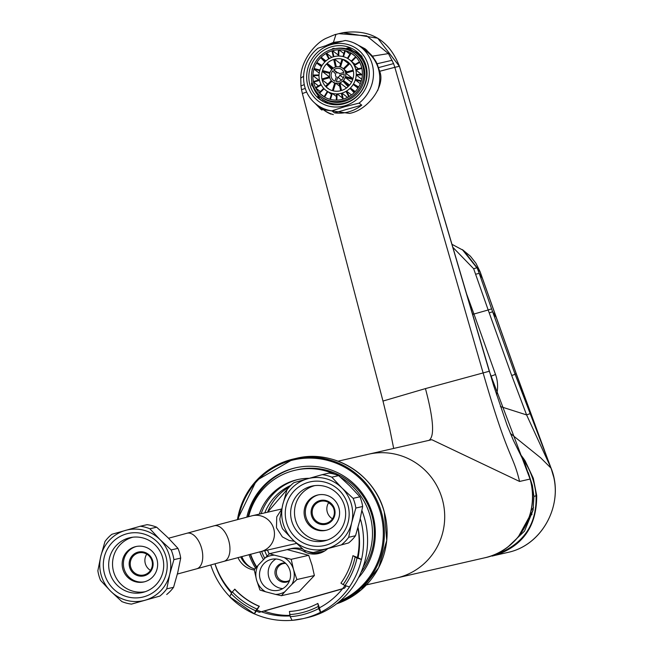 <?xml version="1.0" encoding="UTF-8"?>
<svg xmlns="http://www.w3.org/2000/svg" width="653" height="653" viewBox="0 0 653 653"><rect width="100%" height="100%" fill="white"/><g stroke="black" fill="none" stroke-linecap="round" stroke-linejoin="round"><path stroke-width="0.98" d="M314.991 103.247L320.917 109.361L349.535 113.402C367.868 110.194 385.89 85.665 379.646 71.291L394.828 67.316L393.588 63.594L388.437 53.595L366.668 35.85L338.825 33.662L335.969 34.413L333.397 42.404L326.329 45.424M428.841 440.465C434.767 436.767 433.633 419.479 425.454 388.6L489.268 371.255L530.081 479.049L519.568 481.457C512.581 452.358 508.777 461.753 483.049 372.683L394.828 67.316L399.416 66.271L489.268 371.255M431.804 439.706L519.568 481.457M365.411 454.994A63.463 62.051 77.1 0 1 368.414 454.227A63.463 62.051 77.1 0 1 442.285 499.161A63.463 62.051 77.1 0 1 399.758 577.187A63.463 62.051 77.1 0 1 396.755 577.954A63.463 62.051 -102.9 0 0 442.285 499.161A63.463 62.051 -102.9 0 0 368.414 454.227L431.821 439.698M425.454 388.6L383.107 401.024M379.646 71.291L377.083 63.774L372.488 56.15L365.223 48.885L354.31 43.114M360.619 46.902A37.474 35.286 127.3 0 1 366.847 50.199M342.074 41.196L333.397 42.404M377.083 63.774L392.184 60.264M378.609 67.61L393.588 63.594M388.437 53.595L372.488 56.15M336.679 34.209L336.262 34.331M303.621 76.262L300.772 78.099C300.592 61.08 315.179 43.041 326.263 38.241C341.348 31.785 333.079 35.719 335.675 34.495L338.825 33.662M321.929 110.088A37.474 35.286 127.3 0 1 316.664 104.602M306.641 92.024L302.666 93.444M393.686 448.44L389.604 428.164L382.976 401.024L302.355 93.461L301.506 89.665L305.261 88.457M304.265 84.612L300.96 85.992L301.506 89.665M376.479 62.517A36.266 34.152 -52.7 0 0 367.247 51.954M323.3 109.647A36.266 34.152 -52.7 0 0 330.924 114.12M377.679 90.612A36.266 34.152 -52.7 0 0 366.798 51.611L360.513 46.82A36.266 34.152 127.3 0 1 359.101 103.117L344.996 106.627L331.83 110.847L334.483 112.871A36.266 34.152 127.3 0 0 348.743 111.851A36.266 34.152 127.3 0 0 361.746 105.141L359.101 103.117M331.83 110.847A36.266 34.152 127.3 0 1 316.558 104.521L322.851 109.312A36.266 34.152 -52.7 0 0 333.332 114.61M316.558 104.521A36.266 34.152 127.3 0 1 317.97 48.216L331.136 43.996L345.241 40.486A36.266 34.152 127.3 0 1 360.513 46.82M361.746 105.141L334.483 112.871M344.719 105.827A32.487 30.593 127.3 0 1 307.392 83.886A32.487 30.593 127.3 0 1 331.177 44.624A32.487 30.593 127.3 0 1 368.512 66.557A32.487 30.593 127.3 0 1 344.719 105.827M344.245 103.688A30.226 28.463 -52.7 0 0 366.292 80.319A30.226 28.463 -52.7 0 0 356.26 51.187A30.226 28.463 -52.7 0 0 331.651 46.755A30.226 28.463 -52.7 0 0 309.604 70.124A30.226 28.463 -52.7 0 0 319.635 99.264A30.226 28.463 -52.7 0 0 344.245 103.688M313.53 82.115A25.687 24.194 -52.7 0 0 315.538 87.6L320.966 84.417A19.345 18.211 127.3 0 1 319.497 80.417L313.53 82.115L318.476 85.878M335.022 48.681A28.561 26.895 127.3 0 1 346.621 48.779A28.561 26.895 -52.7 0 1 348.008 49.138A28.561 26.895 127.3 0 1 356.35 53.334A28.561 26.895 127.3 0 1 358.832 55.497A28.561 26.895 -52.7 0 1 359.819 56.533A28.561 26.895 127.3 0 1 365.745 67.732A28.561 26.895 -52.7 0 1 366.055 69.153A28.561 26.895 127.3 0 1 365.492 82.188A28.561 26.895 -52.7 0 1 365.06 83.625A28.561 26.895 127.3 0 1 358.162 95.012A28.561 26.895 -52.7 0 1 357.085 96.064A28.561 26.895 127.3 0 1 345.706 102.75A28.561 26.895 -52.7 0 1 344.996 102.954A28.561 26.895 -52.7 0 1 344.278 103.15A28.561 26.895 127.3 0 1 331.463 103.337A28.561 26.895 -52.7 0 1 330.075 102.97A28.561 26.895 127.3 0 1 321.733 98.774A28.561 26.895 127.3 0 1 319.252 96.611A28.561 26.895 -52.7 0 1 318.264 95.583A28.561 26.895 127.3 0 1 312.346 84.384L311.767 84.547A29.165 27.467 127.3 0 1 311.457 83.119L312.028 82.955A28.561 26.895 127.3 0 1 311.579 79.454M312.118 70.32L312.028 69.773A29.165 27.467 127.3 0 1 312.469 68.336L312.648 68.385M335.12 48.657L333.675 48.387A29.165 27.467 127.3 0 0 332.965 48.583A29.165 27.467 127.3 0 0 332.255 48.787L332.353 49.244M319.252 96.611L319.121 98.579L322.451 101.142M319.121 98.579A30.226 28.463 127.3 0 1 318.142 97.55L317.831 96.007A29.165 27.467 127.3 0 0 318.819 97.036M311.767 84.547L311.832 85.625L312.958 86.49M311.832 85.625A30.226 28.463 127.3 0 1 311.514 84.204L311.457 83.119M312.885 75.626A25.687 24.194 -52.7 0 0 313.399 81.543L319.374 79.854A19.345 18.211 127.3 0 1 318.999 75.544L312.885 75.626L318.688 80.041M313.938 69.096A25.687 24.194 -52.7 0 0 312.909 75.038L319.023 74.948A19.345 18.211 127.3 0 1 319.766 70.622L313.938 69.096L319.219 73.12M331.961 49.359A27.197 25.614 127.3 0 1 354.106 53.342A27.197 25.614 127.3 0 1 363.141 79.568A27.197 25.614 127.3 0 1 343.298 100.595A27.197 25.614 127.3 0 1 321.145 96.611A27.197 25.614 127.3 0 1 312.118 70.385A27.197 25.614 127.3 0 1 331.961 49.359M355.885 70.108A19.345 18.211 127.3 0 1 356.252 74.418L362.366 74.328A25.687 24.194 -52.7 0 0 361.852 68.41L355.885 70.108L361.444 74.336M345.674 73.152A8.465 7.967 127.3 0 1 345.527 76.572L353.028 78.531A16.619 15.656 -52.7 0 0 353.355 70.973L345.674 73.152L352.587 78.417M339.797 75.119A2.269 2.139 127.3 0 1 337.699 77.185L336.36 81.576A6.799 6.408 -52.7 0 0 344.139 73.887L339.797 75.119L343.372 77.838M343.829 72.467A6.799 6.408 -52.7 0 0 333.765 69.838L336.777 72.989A2.269 2.139 127.3 0 1 339.478 73.699L343.829 72.467M332.695 70.899A6.799 6.408 -52.7 0 0 334.973 81.209L336.311 76.825A2.269 2.139 127.3 0 1 335.699 74.05L332.695 70.899M353.167 70.116A16.619 15.656 -52.7 0 0 349.73 63.627L343.927 69.357A8.465 7.967 127.3 0 1 345.478 72.295L353.167 70.116M349.135 63.006A16.619 15.656 -52.7 0 0 347.698 61.757A16.619 15.656 -52.7 0 0 342.858 59.317L340.491 67.063A8.465 7.967 127.3 0 1 342.752 68.247A8.465 7.967 127.3 0 1 343.339 68.736L349.135 63.006M342.025 59.097A16.619 15.656 -52.7 0 0 334.589 59.203L336.295 66.9A8.465 7.967 127.3 0 1 339.658 66.851L342.025 59.097M333.74 59.447A16.619 15.656 -52.7 0 0 327.137 63.317L332.45 68.892A8.465 7.967 127.3 0 1 335.438 67.137L333.74 59.447M326.492 63.953A16.619 15.656 -52.7 0 0 322.492 70.557L329.994 72.516A8.465 7.967 127.3 0 1 331.806 69.528L326.492 63.953M322.231 71.422A16.619 15.656 -52.7 0 0 321.905 78.98L329.585 76.801A8.465 7.967 127.3 0 1 329.732 73.381L322.231 71.422L329.373 76.866M322.092 79.837A16.619 15.656 -52.7 0 0 325.529 86.335L331.332 80.597A8.465 7.967 127.3 0 1 329.773 77.658L322.092 79.837L327.741 84.139M326.116 86.947A16.619 15.656 -52.7 0 0 327.553 88.196A16.619 15.656 -52.7 0 0 332.393 90.636L334.76 82.89A8.465 7.967 127.3 0 1 332.499 81.707A8.465 7.967 127.3 0 1 331.92 81.217L326.116 86.947L329.136 89.257M333.226 90.857A16.619 15.656 -52.7 0 0 340.662 90.751L338.964 83.062A8.465 7.967 127.3 0 1 335.593 83.102L333.226 90.857M341.519 90.506A16.619 15.656 -52.7 0 0 348.122 86.637L342.801 81.062A8.465 7.967 127.3 0 1 339.813 82.817L341.519 90.506M348.767 86A16.619 15.656 -52.7 0 0 352.767 79.397L345.257 77.438A8.465 7.967 127.3 0 1 343.445 80.425L348.767 86M361.729 67.839A25.687 24.194 -52.7 0 0 359.713 62.353L354.293 65.537A19.345 18.211 127.3 0 1 355.754 69.536L361.729 67.839M359.444 61.847A25.687 24.194 -52.7 0 0 356.073 57.154L351.567 61.611A19.345 18.211 127.3 0 1 354.024 65.022L359.444 61.847M355.681 56.738A25.687 24.194 -52.7 0 0 353.191 54.542A25.687 24.194 -52.7 0 0 351.175 53.171L347.886 58.59A19.345 18.211 127.3 0 1 349.347 59.594A19.345 18.211 127.3 0 1 351.167 61.194L355.681 56.738M350.685 52.877A25.687 24.194 -52.7 0 0 345.347 50.673L343.511 56.697A19.345 18.211 127.3 0 1 347.396 58.305L350.685 52.877M344.792 50.526A25.687 24.194 -52.7 0 0 338.997 49.832L338.736 56.044A19.345 18.211 127.3 0 1 342.956 56.55L344.792 50.526M338.417 49.84A25.687 24.194 -52.7 0 0 332.557 50.697L333.879 56.68A19.345 18.211 127.3 0 1 338.148 56.052L338.417 49.84M331.985 50.861A25.687 24.194 -52.7 0 0 326.459 53.228L329.283 58.566A19.345 18.211 127.3 0 1 333.316 56.844L331.985 50.861M325.945 53.53A25.687 24.194 -52.7 0 0 321.121 57.235L325.251 61.57A19.345 18.211 127.3 0 1 328.769 58.868L325.945 53.53M320.696 57.66A25.687 24.194 -52.7 0 0 316.909 62.451L322.068 65.488A19.345 18.211 127.3 0 1 324.827 61.994L320.696 57.66M316.599 62.974A25.687 24.194 -52.7 0 0 314.109 68.524L319.946 70.051A19.345 18.211 127.3 0 1 321.758 66.002L316.599 62.974L321.398 66.63M315.807 88.114A25.687 24.194 -52.7 0 0 319.178 92.799L323.692 88.343A19.345 18.211 127.3 0 1 321.235 84.931L315.807 88.114L320.394 91.608M319.57 93.216A25.687 24.194 -52.7 0 0 322.06 95.411A25.687 24.194 -52.7 0 0 324.084 96.783L327.365 91.363A19.345 18.211 127.3 0 1 325.904 90.367A19.345 18.211 127.3 0 1 324.084 88.759L319.57 93.216L324.141 96.693M324.574 97.077A25.687 24.194 -52.7 0 0 329.904 99.28L331.74 93.257A19.345 18.211 127.3 0 1 327.855 91.649L324.574 97.077M330.459 99.427A25.687 24.194 -52.7 0 0 336.254 100.129L336.524 93.91A19.345 18.211 127.3 0 1 332.295 93.403L330.459 99.427M336.834 100.121A25.687 24.194 -52.7 0 0 342.694 99.256L341.372 93.273A19.345 18.211 127.3 0 1 337.103 93.901L336.834 100.121M343.266 99.093A25.687 24.194 -52.7 0 0 348.792 96.726L345.968 91.387A19.345 18.211 127.3 0 1 341.943 93.118L343.266 99.093M349.314 96.424A25.687 24.194 -52.7 0 0 354.13 92.718L350 88.384A19.345 18.211 127.3 0 1 346.49 91.085L349.314 96.424M354.563 92.293A25.687 24.194 -52.7 0 0 358.342 87.502L353.183 84.474A19.345 18.211 127.3 0 1 350.432 87.959L354.563 92.293M358.652 86.988A25.687 24.194 -52.7 0 0 361.142 81.429L355.314 79.903A19.345 18.211 127.3 0 1 353.502 83.951L358.652 86.988M361.321 80.858A25.687 24.194 -52.7 0 0 362.342 74.915L356.228 75.005A19.345 18.211 127.3 0 1 355.485 79.331L361.321 80.858M321.145 96.611L322.198 97.411A27.197 25.614 -52.7 0 0 344.343 101.403A27.197 25.614 -52.7 0 0 364.186 80.368A27.197 25.614 -52.7 0 0 355.159 54.142L354.106 53.342M312.028 82.955A28.561 26.895 -52.7 0 0 312.346 84.384M319.586 56.754L319.529 56.689A29.165 27.467 127.3 0 1 320.599 55.627L320.966 55.709M331.863 57.342L326.459 53.228M325.961 60.925L321.121 57.235M333.789 48.902L333.675 48.387M338.197 54.999L332.557 50.697M343.87 53.538L338.997 49.832M348.155 48.004A30.226 28.463 127.3 0 1 349.543 48.363L348.188 48.559A29.165 27.467 127.3 0 0 346.8 48.2L348.155 48.004M357.648 54.33L357.877 53.587L356.26 52.354L352.742 50.795L349.543 48.363M357.877 53.587A30.226 28.463 127.3 0 1 359.876 54.493M351.534 94.93L346.49 91.085M347.559 97.395L341.943 93.118M346.147 103.084L345.706 102.75L345.804 103.207M344.278 103.15L344.392 103.647M342.409 97.942L337.103 93.901M336.409 96.538L332.295 93.403M333.177 104.643L331.463 103.337L331.487 104.407M331.283 103.909A29.165 27.467 127.3 0 1 329.896 103.549L330.14 104.137M330.075 102.97L329.896 103.549M327.414 103.092A28.561 26.895 -52.7 0 0 327.765 103.362A28.561 26.895 -52.7 0 0 328.059 103.582M331.406 94.358L327.855 91.649M326.443 102.358L325.953 102.839M323.341 99.999L322.313 101.011M318.264 95.583L317.831 96.007M348.008 49.138L348.188 48.559M346.621 48.779L346.8 48.2M356.032 53.097L356.26 52.354M349.918 54.15L345.347 50.673M355.052 56.125L351.175 53.171M358.832 55.497L361.068 55.138M359.264 55.072A29.165 27.467 127.3 0 1 360.252 56.101L362.048 56.166M360.252 56.101L359.819 56.533L363.288 59.17M354.293 65.537L358.513 68.753M351.567 61.611L355.167 64.353M365.745 67.732L366.472 67.61M366.317 67.569A29.165 27.467 127.3 0 1 366.627 68.989L366.725 69.014M366.627 68.989L366.055 69.153L366.831 69.74M356.228 75.005L361.746 79.209M353.183 84.474L357.958 88.106M355.314 79.903L360.301 83.706M355.216 91.608L350.432 87.959M341.519 80.099L337.699 77.185M337.609 72.761L333.765 69.838M343.927 69.357L347.159 71.822M348.514 63.619L342.858 59.317M340.597 63.782L334.589 59.203M333.438 68.124L327.137 63.317M339.658 86.204L335.593 83.102M346.547 87.943L339.813 82.817M345.257 77.438L351.534 82.213M349.575 85.094L343.445 80.425M358.505 577.709A66.492 65.006 -102.9 0 0 372.798 514.931A66.492 65.006 -102.9 0 0 295.401 467.85A66.492 65.006 -102.9 0 0 246.842 517.062M249.03 554.585A66.492 65.006 -102.9 0 0 255.609 568.192M248.083 516.743A66.492 65.006 77.1 0 1 296.021 467.711M256.425 567.237A66.492 65.006 77.1 0 1 250.254 554.266M290.814 485.391A51.375 50.232 -102.9 0 0 264.791 512.858M264.694 550.708A51.375 50.232 -102.9 0 0 267.085 556.03M480.126 271.966L516.09 373.336L515.111 374.332L551.067 468.103L553.475 476.38M510.328 433.388L540.708 457.843L550.985 468.087L552.838 473.833C562.576 506.018 542.325 543.704 510.017 551.924L495.145 555.336C522.971 546.006 536.823 526.089 536.701 495.578L533.321 478.306L525.2 461.018A63.463 62.051 77.1 0 0 520.588 454.692M523.975 461.549L524.579 461.377C531.354 472.323 535.174 483.8 536.048 495.798C536.937 524.824 523.233 544.553 494.917 554.977L495.145 555.336L492.133 556.103M532.048 514.221L529.199 517.103M533.15 509.887L518.376 536.742M508.418 546.496L524.53 531.101L533.134 509.985L533.917 496.402L532.375 485.44L528.187 472.527M494.917 554.977L491.268 555.891M452.766 247.226L473.662 268.742L488.183 309.987L473.964 314.02L466.275 293.034M511.715 375.483L515.111 374.332L491.578 308.836L488.183 309.987L511.715 375.483L526.596 414.916L551.067 468.103M500.378 406.541L526.596 414.916L529.991 413.684M451.9 244.279L463.663 250.572L477.082 267.73L479.237 273.37L475.751 274.187M473.662 268.742L477.082 267.73L480.053 271.787L462.291 249.568M482.306 278.202L479.237 273.37L491.578 308.836M516.041 373.402L550.822 467.662M311.571 515.65A12.244 11.966 -102.9 0 0 326.394 524.171A12.244 11.966 -102.9 0 0 334.597 509.12A12.244 11.966 -102.9 0 0 319.774 500.606A12.244 11.966 -102.9 0 0 311.571 515.65M332.459 518.784A11.33 11.085 77.1 0 1 328.737 502.549M333.936 509.324A11.33 11.085 -102.9 0 0 320.737 501.292A11.33 11.085 -102.9 0 0 312.607 515.364A11.33 11.085 -102.9 0 0 325.798 523.388A11.33 11.085 -102.9 0 0 333.936 509.324M326.516 530.187A18.137 17.729 77.1 0 1 306.028 517.225A18.137 17.729 77.1 0 1 318.419 494.86M327.267 540.088A27.957 27.336 77.1 0 1 295.548 520.123A27.957 27.336 77.1 0 1 314.795 485.62M338.907 507.83A18.137 17.729 -102.9 0 0 317.799 494.99A18.137 17.729 -102.9 0 0 304.788 517.503A18.137 17.729 -102.9 0 0 325.896 530.342A18.137 17.729 -102.9 0 0 338.907 507.83M291.703 521.012A28.103 27.483 -102.9 0 0 324.419 540.913A28.103 27.483 -102.9 0 0 344.58 506.026A28.103 27.483 -102.9 0 0 311.865 486.118A28.103 27.483 -102.9 0 0 291.703 521.012M347.918 505.022A32.642 31.915 -102.9 0 0 308.379 482.314A32.642 31.915 -102.9 0 0 286.504 522.433A32.642 31.915 -102.9 0 0 326.043 545.149A32.642 31.915 -102.9 0 0 347.918 505.022M313.432 552.528L348.661 542.912L313.432 552.528A39.286 38.413 77.1 0 1 303.833 550.006L292.577 539.566A36.266 35.458 77.1 0 1 283.1 523.404A36.266 35.458 77.1 0 1 282.757 504.655A36.266 35.458 77.1 0 1 307.4 478.82A36.266 35.458 77.1 0 1 341.658 487.701L342.05 488.093A36.266 35.458 77.1 0 1 351.33 504.059A36.266 35.458 77.1 0 1 351.73 522.539L351.6 523.077A36.266 35.458 77.1 0 1 327.022 548.642A36.266 35.458 77.1 0 1 292.577 539.566L282.545 528.84A39.286 38.413 77.1 0 1 280.872 524.065A39.286 38.413 77.1 0 1 279.811 519.119L282.757 504.655L286.945 489.897A39.286 38.413 77.1 0 1 293.801 482.706L322.231 474.649A39.286 38.413 77.1 0 1 331.822 477.172L341.658 487.701M351.6 523.077L348.71 537.28A39.286 38.413 77.1 0 1 341.862 544.471M348.71 537.28L355.518 535.721L359.762 520.702L362.652 506.491L355.844 508.05L351.73 522.539M342.05 488.093L353.118 498.345A39.286 38.413 77.1 0 1 354.791 503.112A39.286 38.413 77.1 0 1 355.844 508.05M362.652 506.491A39.286 38.413 -102.9 0 0 361.591 501.553A39.286 38.413 -102.9 0 0 359.917 496.786L349.69 485.865L338.621 475.613L331.822 477.172M353.118 498.345L359.917 496.786M322.231 474.649L329.03 473.09A39.286 38.413 -102.9 0 1 338.621 475.613M348.661 542.912A39.286 38.413 -102.9 0 0 355.518 535.721M152.647 560.707A12.244 11.966 -102.9 0 0 137.824 552.185A12.244 11.966 -102.9 0 0 129.621 567.237A12.244 11.966 -102.9 0 0 144.444 575.75A12.244 11.966 -102.9 0 0 152.647 560.707M150.508 570.363A11.33 11.085 77.1 0 1 146.786 554.136M130.657 566.951A11.33 11.085 -102.9 0 0 143.848 574.975A11.33 11.085 -102.9 0 0 151.978 560.903A11.33 11.085 -102.9 0 0 138.787 552.879A11.33 11.085 -102.9 0 0 130.657 566.951M144.566 581.774A18.137 17.729 77.1 0 1 124.078 568.804A18.137 17.729 77.1 0 1 136.469 546.447M145.317 591.675A27.957 27.336 77.1 0 1 113.598 571.71A27.957 27.336 77.1 0 1 132.837 537.207M122.837 569.09A18.137 17.729 -102.9 0 0 143.946 581.929A18.137 17.729 -102.9 0 0 156.957 559.417A18.137 17.729 -102.9 0 0 135.848 546.577A18.137 17.729 -102.9 0 0 122.837 569.09M162.63 557.605A28.103 27.483 -102.9 0 0 129.914 537.705A28.103 27.483 -102.9 0 0 109.745 572.599A28.103 27.483 -102.9 0 0 142.46 592.5A28.103 27.483 -102.9 0 0 162.63 557.605M104.553 574.02A32.642 31.915 -102.9 0 0 144.093 596.736A32.642 31.915 -102.9 0 0 165.968 556.609A32.642 31.915 -102.9 0 0 126.429 533.893A32.642 31.915 -102.9 0 0 104.553 574.02M166.768 588.859L173.567 587.308L177.747 572.55L180.701 558.086A39.286 38.413 -102.9 0 0 179.64 553.14A39.286 38.413 -102.9 0 0 177.967 548.365L167.935 537.639L156.671 527.2L149.872 528.759L159.895 539.484A36.266 35.458 77.1 0 1 169.38 555.646A36.266 35.458 77.1 0 1 169.715 574.395A36.266 35.458 77.1 0 1 145.072 600.229A36.266 35.458 77.1 0 1 110.814 591.34L110.43 590.949A36.266 35.458 77.1 0 1 101.142 574.991A36.266 35.458 77.1 0 1 100.742 556.503L100.872 555.964A36.266 35.458 77.1 0 1 125.449 530.407A36.266 35.458 77.1 0 1 159.895 539.484L171.168 549.924A39.286 38.413 77.1 0 1 172.841 554.699A39.286 38.413 77.1 0 1 173.894 559.645L169.715 574.395L166.768 588.859A39.286 38.413 77.1 0 1 159.903 596.058L131.473 604.115A39.286 38.413 77.1 0 1 121.891 601.593L110.814 591.34M180.701 558.086L173.894 559.645M171.168 549.924L177.967 548.365M100.872 555.964L104.994 541.484A39.286 38.413 77.1 0 1 111.851 534.293L140.281 526.236A39.286 38.413 77.1 0 1 149.872 528.759M140.281 526.236L147.08 524.677A39.286 38.413 -102.9 0 1 156.671 527.2M110.43 590.949L100.586 580.419A39.286 38.413 77.1 0 1 98.921 575.652A39.286 38.413 77.1 0 1 97.86 570.714L100.742 556.503M131.473 604.115L159.903 596.058M166.711 594.499A39.286 38.413 -102.9 0 0 173.567 587.308M361.052 572.33A64.223 62.794 -102.9 0 0 371.9 515.25A64.223 62.794 -102.9 0 0 297.148 469.776L295.287 470.201A64.223 62.794 77.1 0 1 334.875 474.307M264.783 558.323A54.55 53.334 77.1 0 1 261.641 551.41M261.151 513.691A54.55 53.334 77.1 0 1 298.38 479.424M340.376 477.163A64.223 62.794 77.1 0 1 370.047 515.674A64.223 62.794 77.1 0 1 363.076 567.114M256.711 566.902A64.223 62.794 77.1 0 1 250.572 554.185M248.654 516.605A64.223 62.794 77.1 0 1 295.287 470.201M259.78 551.834A54.55 53.334 -102.9 0 0 263.461 559.711M309.187 478.314A54.55 53.334 -102.9 0 0 297.45 479.629A54.55 53.334 -102.9 0 0 259.298 514.123M289.63 580.37A9.069 8.864 77.1 0 1 276.709 574.869A9.069 8.864 77.1 0 1 285.745 563.417M359.705 520.947L360.823 520.4A80.09 78.303 77.1 0 1 361.525 559.441L361.403 559.466A80.09 78.303 77.1 0 1 349.396 586.933L349.518 586.908A80.09 78.303 77.1 0 1 320.664 612.261L320.541 612.285A80.09 78.303 77.1 0 1 302.927 618.669L307.065 617.722A80.09 78.303 -102.9 0 0 367.296 547.173A80.09 78.303 -102.9 0 0 364.521 518.294A80.09 78.303 -102.9 0 0 361.933 510.573M308.518 551.728A21.157 20.684 77.1 0 1 308.028 551.459A15.109 14.774 -102.9 0 0 307.963 551.418M251.658 567.849A21.157 20.684 77.1 0 1 241.814 556.511M361.525 559.441L357.395 557.523A75.552 73.871 -102.9 0 0 357.917 527.746M357.395 557.523L352.938 555.679L357.02 557.997A76.156 74.466 77.1 0 1 345.004 585.463L343.078 584.566A74.042 72.393 -102.9 0 0 355.085 557.099M292.087 620.35L302.927 618.669A80.09 78.303 77.1 0 1 292.111 620.35L290.218 616.677L289.418 611.477A71.022 69.438 -102.9 0 0 300.715 609.878A71.022 69.438 -102.9 0 0 317.848 603.421L319.415 607.812A75.552 73.871 -102.9 0 0 345.037 585.48M291.989 620.334A80.09 78.303 77.1 0 1 254.433 613.861L256.964 610.057A75.552 73.871 -102.9 0 0 290.014 615.934M256.964 610.057L259.184 606.319L255.698 610.784A76.156 74.466 77.1 0 1 231.162 593.675L232.337 591.896A74.042 72.393 -102.9 0 0 256.882 609.004M215.025 563.792A75.552 73.871 -102.9 0 0 231.962 592.467M289.859 615.404A75.552 73.871 77.1 0 1 264.032 611.11L342.45 588.884M360.823 520.4L359.746 520.784M254.18 613.836A80.09 78.303 77.1 0 1 229.774 596.785L254.433 613.861M229.652 596.507A80.09 78.303 77.1 0 1 210.739 564.967M361.403 559.466L357.02 557.997M343.078 584.566L340.931 583.145A71.022 69.438 -102.9 0 0 352.938 555.679M349.396 586.933L345.004 585.463M319.415 607.812L320.664 612.261M317.848 603.421L318.648 608.612A76.156 74.466 77.1 0 1 290.218 616.677M320.541 612.285L318.648 608.612M289.638 614.595A74.042 72.393 -102.9 0 0 318.068 606.539M289.418 611.477L289.606 611.437A71.022 69.438 77.1 0 0 300.804 609.853M254.311 613.893L255.698 610.784M232.337 591.896L234.835 589.169A71.022 69.438 77.1 0 0 259.372 606.278M229.774 596.785L231.162 593.675M234.647 589.21A71.022 69.438 -102.9 0 0 259.184 606.319M237.97 557.54A21.157 20.684 -102.9 0 0 254.295 570.012M286.814 549.712A21.908 21.427 77.1 0 1 288.691 549.181A21.908 21.427 77.1 0 1 303.825 551.418A21.157 20.684 -102.9 0 0 318.444 553.564A21.157 20.684 -102.9 0 0 327.365 548.969M357.999 527.461A75.552 73.871 77.1 0 1 358.04 557.825M346.131 585.953A75.552 73.871 77.1 0 1 344.572 588.124L259.282 612.31A75.552 73.871 77.1 0 1 256.311 611.045M231.57 593.055A75.552 73.871 77.1 0 1 214.976 563.808M254.948 568.967A21.157 20.684 77.1 0 1 240.704 556.805M319.823 553.197A21.157 20.684 77.1 0 1 307.669 551.336M302.788 549.091A21.908 21.427 -102.9 0 0 291.475 548.544L288.691 549.181M284.528 557.817A19.647 19.206 77.1 0 1 293.524 569.555A19.647 19.206 77.1 0 1 291.964 584.28L284.781 591.806A19.647 19.206 77.1 0 1 275.599 594.41L265.551 591.765A19.647 19.206 77.1 0 1 256.564 580.027A19.647 19.206 77.1 0 1 258.115 565.31L265.298 557.776A19.647 19.206 77.1 0 1 274.489 555.172L291.214 559.319L293.524 569.555L296.903 579.538L291.964 584.28M260.114 579.023A15.868 15.517 -102.9 0 0 278.586 590.255A15.868 15.517 -102.9 0 0 289.965 570.559A15.868 15.517 -102.9 0 0 271.501 559.327A15.868 15.517 -102.9 0 0 260.114 579.023M296.903 579.538L314.371 575.538L312.069 565.302L308.689 555.311L287.222 549.614L269.583 553.654L274.489 555.172M308.689 555.311L291.214 559.319M265.298 557.776L269.583 553.654M265.551 591.765L259.943 590.018L256.564 580.027L254.254 569.791L258.115 565.31M314.371 575.538L299.05 591.675L281.402 595.716L275.599 594.41M284.781 591.806L281.402 595.716M285.345 563.033A9.673 9.452 -102.9 0 0 275.329 575.22A9.673 9.452 -102.9 0 0 289.434 580.892M282.765 588.622A15.868 15.517 77.1 0 1 275.974 558.984M530.081 479.049A63.463 62.051 -102.9 0 1 487.546 557.074A63.463 62.051 -102.9 0 1 484.55 557.842C518.253 551.108 540.545 512.523 530.146 479.041L524.841 463.508L513.429 440.473L507.242 425.683L493.75 385.899L399.416 66.271C389.212 40.143 370.488 28.936 343.233 32.65L377.712 38.2L399.35 66.279M237.48 519.502A75.552 73.871 77.1 0 1 293.564 458.977A75.552 73.871 77.1 0 1 381.311 511.764A75.552 73.871 77.1 0 1 381.507 512.466A75.552 73.871 77.1 0 1 337.528 603.111M296.282 458.349C333.267 448.921 374.577 474.062 384.25 511.846L386.747 540.398L378.65 567.735L361.109 589.937L336.662 603.788A75.552 73.871 -102.9 0 0 384.233 511.846A75.552 73.871 -102.9 0 0 384.037 511.177A75.552 73.871 -102.9 0 0 296.282 458.349L293.564 458.977L256.449 480.494L237.463 519.51M238.239 519.306A74.646 72.989 77.1 0 1 305.89 458.186A74.646 72.989 77.1 0 1 380.275 512.058A74.646 72.989 -102.9 0 1 380.47 512.752A74.646 72.989 77.1 0 1 340.042 601.046M267.575 512.221A51.375 50.232 77.1 0 1 289.377 486.901L267.599 512.213M269.183 554.03A51.375 50.232 77.1 0 1 267.477 550.071M510.034 551.924L510.017 551.924C544.373 543.288 564.665 501.504 551.075 468.144L548.194 460.438M533.534 507.43L530.962 510.826M522.327 458.08A62.859 61.464 77.1 0 1 524.579 461.377L525.2 461.018M536.701 495.578L533.917 496.402M472.527 314.224L473.858 313.734M491.905 379.842A28.871 28.234 -102.9 0 0 490.876 376.25L495.537 374.496L473.964 314.02L472.609 314.517M490.827 376.275L490.574 375.41M496.549 394.82A34.503 33.736 -102.9 0 0 495.537 374.496M495.823 316.934L492.623 311.75L489.228 312.901M333.308 507.618A11.787 9.958 73.4 0 0 328.557 502.826M168.539 538.243L186.954 533.248A18.439 10.162 74.7 0 1 201.557 548.128A18.439 10.162 74.7 0 1 196.692 568.812L177.379 574.044M196.692 568.812L223.881 561.368A18.439 10.162 -105.3 0 0 228.754 540.684A18.439 10.162 -105.3 0 0 214.151 525.804L186.954 533.248M214.151 525.804L252.295 515.723A18.439 18.023 77.1 0 1 273.754 528.775A18.439 18.023 77.1 0 1 260.531 551.663L223.881 561.368M360.236 518.727A80.09 78.303 77.1 0 1 360.383 519.249A80.09 78.303 77.1 0 1 360.701 520.425M306.192 550.871L303.825 551.418M338.964 33.63L343.233 32.65M484.55 557.842L366.406 584.908M300.772 78.107L300.96 85.992M327.316 91.436L325.904 90.367M327.765 103.362L321.733 98.774M351.298 61.072L349.347 59.594M358.987 55.35L356.35 53.334M339.625 73.65L338.997 73.177M343.364 68.712L342.752 68.247M334.63 83.331L332.499 81.707M338.066 461.181L368.414 454.227M267.51 550.063L269.207 554.005M463.557 250.491L451.892 244.263M544.251 449.746L516.156 373.336L480.159 271.852L475.972 263.298L470.364 256.18L462.438 249.666M294.25 541.215L289.222 540.513L282.349 536.872L276.472 527.746L276.741 516.907L281.704 509.218M252.295 515.723L281.761 508.973M260.531 551.663L296.552 543.41M314.583 553.328L324.59 551.034"/></g></svg>

